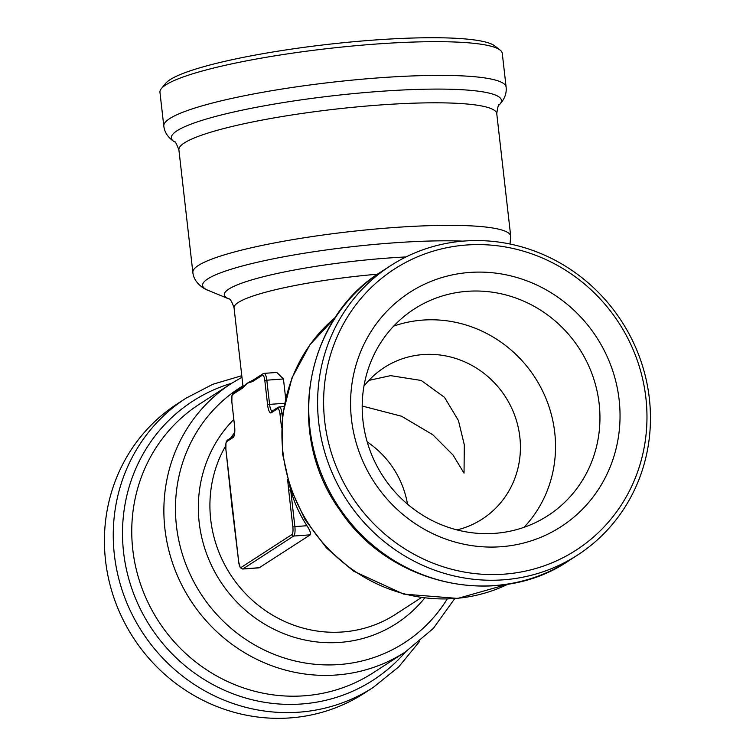 <?xml version="1.0" encoding="UTF-8"?>
<svg xmlns="http://www.w3.org/2000/svg" width="756" height="756" viewBox="0 0 756 756"><rect width="100%" height="100%" fill="white"/><g stroke="black" fill="none" stroke-linecap="round" stroke-linejoin="round"><path stroke-width="1.13" d="M259.147 567.813L310.291 534.832C311.047 533.301 309.932 530.268 306.936 525.722A123.039 117.095 -122.9 0 1 290.673 489.831A123.039 117.095 -122.9 0 1 289.794 486.486M231.232 498.232A123.039 117.095 57.1 0 0 231.487 502.031A123.039 117.095 57.1 0 0 231.865 505.868A123.039 117.095 57.1 0 0 232.385 509.818A123.039 117.095 57.1 0 0 233.009 513.683M318.72 422.462A172.255 163.929 -122.9 0 1 390.389 265.829A172.255 163.929 -122.9 0 1 621.621 321.291A172.255 163.929 -122.9 0 1 577.678 554.989A172.255 163.929 -122.9 0 1 318.72 422.462M285.636 398.204L283.443 378.964L276.819 372.443L264.118 373.37A8.203 2.23 85.8 0 1 266.821 380.183L283.443 378.964M230.06 486.023L234.549 525.42M281.534 427.499L279.994 414.052A6.558 1.786 -94.2 0 0 277.575 408.694L271.224 412.804A9.847 2.684 85.8 0 1 267.586 404.772L264.827 380.57A6.558 1.786 -94.2 0 0 262.398 375.212A1.644 1.559 57.1 0 1 263.088 373.719L264.118 373.37A8.203 2.23 85.8 0 0 263.787 373.483A1.644 1.559 57.1 0 0 263.088 373.719L252.674 380.381A123.039 17.501 173.5 0 0 247.41 383.188L242.43 388.14L232.791 394.386A6.558 1.786 -94.2 0 0 231.837 401.937L234.596 426.138A9.847 2.684 85.8 0 1 233.16 437.459L226.809 441.57A6.558 1.786 -94.2 0 0 225.855 449.121L231.487 502.031M234.53 525.288L238.726 562.067A6.558 1.786 -94.2 0 0 241.155 567.425L291.91 534.549A6.558 1.786 -94.2 0 0 292.865 526.998L294.868 526.611L290.673 489.831L288.679 490.219L287.63 479.474M186.042 398.185L177.206 403.912A172.255 163.929 57.1 0 0 105.538 560.546A172.255 163.929 57.1 0 0 364.496 693.072L373.332 687.346A172.255 163.929 -122.9 0 1 114.373 554.819A172.255 163.929 -122.9 0 1 186.042 398.185L212.795 384.294L241.778 375.704M253.44 379.966A1.644 1.559 57.1 0 0 252.759 381.459L247.41 383.188A123.039 17.501 173.5 0 0 244.84 385.191L233.472 392.893L231.931 395.7L231.846 402.069M242.43 388.14A1.644 1.559 -122.9 0 1 243.12 386.647M506.114 87.072L502.267 53.364A172.255 24.504 173.5 0 0 500.094 50.066L494.717 45.88A167.341 23.795 173.5 0 0 339.047 43.158A167.341 23.795 173.5 0 0 169.977 79.73A167.341 23.795 173.5 0 0 165.64 83.368L161.34 88.66A172.255 24.504 173.5 0 0 159.96 92.364L163.806 126.072A172.255 24.504 -6.5 0 1 169.646 118.626A172.255 24.504 -6.5 0 1 355.981 79.758A172.255 24.504 -6.5 0 1 506.114 87.072C506.803 93.479 504.517 99.414 499.234 104.886A166.103 23.625 -6.5 0 0 379.219 91.429A166.103 23.625 -6.5 0 0 174.513 141.882C174.891 140.729 176.356 143.394 178.898 149.877A159.951 22.746 173.5 0 1 184.322 142.96A159.951 22.746 173.5 0 1 379.068 105.056A159.951 22.746 173.5 0 1 496.758 113.655C497.779 106.766 498.601 103.846 499.234 104.886M524.031 527.31A123.039 117.095 57.1 0 0 542.6 391.003A123.039 117.095 57.1 0 0 422.869 320.081A123.039 117.095 57.1 0 0 393.706 326.11M457.03 529.909A90.229 85.872 57.1 0 0 482.29 519.041A90.229 85.872 57.1 0 0 514.93 416.027A90.229 85.872 57.1 0 0 423.133 354.564A90.229 85.872 57.1 0 0 384.19 367.577A90.229 85.872 57.1 0 0 363.948 386.184M324.711 421.29A167.341 159.242 -122.9 0 1 549.357 261.207A167.341 159.242 -122.9 0 1 581.837 546.257A167.341 159.242 -122.9 0 1 324.711 421.29M469.674 272.443A139.444 132.706 57.1 0 0 377.225 486.609A139.444 132.706 57.1 0 0 609.015 469.712A139.444 132.706 57.1 0 0 469.674 272.443M368.89 380.391L390.597 375.637L421.215 380.466L444.49 397.316L458.429 420.544L464.307 444.83L464.033 473.133L452.995 454.989L432.801 434.747L401.568 416.235L362.19 406.019M467.284 291.315A123.039 117.095 57.1 0 0 414.184 309.053A123.039 117.095 57.1 0 0 382.791 475.987A123.039 117.095 57.1 0 0 547.968 515.601A123.039 117.095 57.1 0 0 592.458 375.118A123.039 117.095 57.1 0 0 467.284 291.315M500.094 50.066A172.255 24.504 173.5 0 0 339.85 47.259A172.255 24.504 173.5 0 0 165.8 84.918A172.255 24.504 173.5 0 0 161.34 88.66M367.218 441.929A90.229 85.872 -122.9 0 1 407.503 504.129M291.91 534.549A1.644 1.559 57.1 0 0 293.668 536.042A8.203 2.23 85.8 0 0 294.868 526.611L306.936 525.722M241.155 567.425A1.644 1.559 57.1 0 0 242.912 568.918L293.668 536.042L310.291 534.832M225.638 445.964A123.039 117.095 57.1 0 0 210.716 519.57A123.039 117.095 57.1 0 0 395.69 614.231L421.29 597.646M234.634 432.64A123.039 117.095 57.1 0 0 230.665 438.026M390.389 265.829L381.544 271.555A172.255 163.929 57.1 0 0 309.884 428.189A172.255 163.929 57.1 0 0 568.843 560.716L577.678 554.989M264.827 380.57L266.821 380.183L269.58 404.384L284.521 403.288M231.837 401.937L234.606 426.271M234.596 426.138L234.199 435.069L233.774 436.023L227.499 440.077L225.949 442.884L225.874 449.253M277.575 408.694A1.644 1.559 -122.9 0 1 278.255 407.2L271.905 411.311A1.644 1.559 -122.9 0 0 271.224 412.804M292.865 526.998L288.679 490.219M242.941 385.834A151.748 144.415 57.1 0 0 176.45 525.921A151.748 144.415 57.1 0 0 290.587 659.837A151.748 144.415 57.1 0 0 447.146 599.092M241.958 377.235L231.459 383.424A159.951 152.221 57.1 0 0 164.912 528.869A159.951 152.221 57.1 0 0 405.377 651.937L433.292 628.444L454.677 598.686M226.809 441.57A1.644 1.559 -122.9 0 1 227.499 440.077M508.183 584.086A159.951 152.221 -122.9 0 1 282.961 452.409A159.951 152.221 -122.9 0 1 335.418 317.35L309.941 344.727L291.986 377.868L282.631 414.723L282.404 453.118L290.172 487.601L305.14 519.769L326.592 548.072L353.468 571.111L403.553 594.084L457.73 598.421L508.221 584.076M232.791 394.386A1.644 1.559 -122.9 0 1 233.472 392.893M278.964 406.964A8.203 2.23 85.8 0 1 279.285 406.851A8.203 2.23 85.8 0 1 281.997 413.664L282.782 413.608M279.994 414.052L281.997 413.664L282.366 416.925M267.586 404.772L269.58 404.384A8.203 2.23 -94.2 0 0 272.122 411.179M510.017 244.018L510.716 236.203A159.951 22.746 173.5 0 0 371.309 229.418A159.951 22.746 173.5 0 0 198.289 265.507A159.951 22.746 173.5 0 0 192.865 272.425L178.898 149.877M377.622 274.182A123.039 17.501 173.5 0 0 238.225 302.513A123.039 17.501 173.5 0 0 234.048 307.834L243.035 386.703M231.459 383.424L199.338 404.233A159.951 152.221 57.1 0 0 132.791 549.678A159.951 152.221 57.1 0 0 373.247 672.745L405.377 651.937M462.955 241.136A151.748 21.584 173.5 0 0 316.452 251.351A151.748 21.584 173.5 0 0 207.749 278.907A151.748 21.584 173.5 0 0 207.957 290.266C204.621 289.444 193.668 282.82 192.865 272.425M406.029 256.936A131.242 18.664 173.5 0 0 228.756 289.113A131.242 18.664 173.5 0 0 228.794 298.875L207.957 290.266M262.398 375.212L252.759 381.459M233.16 437.459A1.644 1.559 -122.9 0 1 233.793 436.004L233.84 435.976M405.726 651.71A166.103 158.08 -122.9 0 1 236.798 695.18A166.103 158.08 -122.9 0 1 123.578 552.249A166.103 158.08 -122.9 0 1 231.809 383.207M238.726 562.067L240.238 567.643L242.591 569.032A8.203 2.23 85.8 0 0 242.912 568.918L259.535 567.709M232.385 509.818L238.735 562.19M233.774 419.476A131.242 124.901 57.1 0 0 199.187 522.509A131.242 124.901 57.1 0 0 290.54 636.098A131.242 124.901 57.1 0 0 424.617 598.081M225.855 449.121L230.051 485.9M163.806 126.072C164.572 132.48 168.134 137.743 174.513 141.882M510.716 236.203L496.758 113.655M373.332 687.346L398.724 666.886L419.438 641.579M381.544 271.555C304.385 318.56 284.587 434.7 340.124 510.442C389.51 585.371 497.599 609.44 568.843 560.716M283.897 406.52L278.255 407.2M259.147 567.832L242.591 569.032M228.936 298.932L228.756 298.856C230.098 298.554 231.865 301.55 234.048 307.834"/></g></svg>
